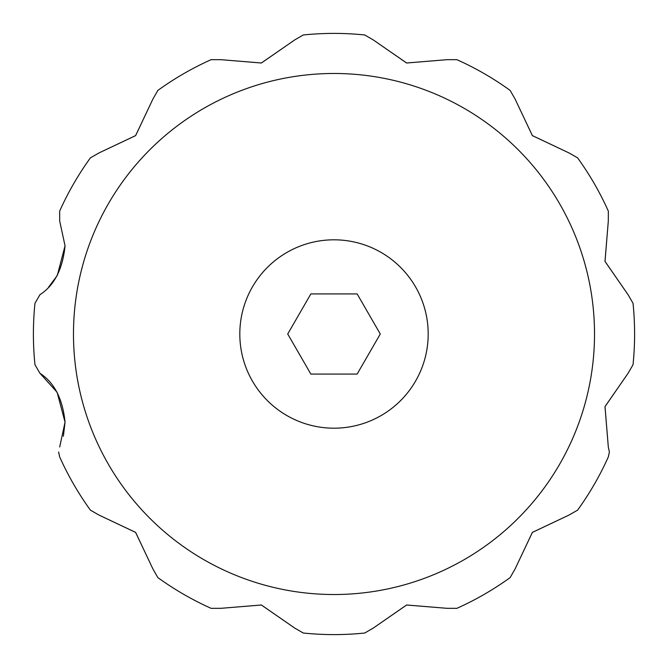 <?xml version="1.0" encoding="UTF-8"?>
<svg xmlns="http://www.w3.org/2000/svg" width="668" height="668" viewBox="0 0 668 668"><rect width="100%" height="100%" fill="white"/><g stroke="black" fill="none" stroke-linecap="round" stroke-linejoin="round"><path stroke-width="1" d="M357.138 374.08L380.284 334L357.138 293.92L310.862 293.92L287.716 334L310.862 374.08L357.138 374.08M633.022 364.753A300.6 300.6 0 0 0 634.6 334A300.6 300.6 0 0 1 633.022 364.753L628.062 373.295L604.991 406.653L608.314 447.001L605.008 406.578L628.062 373.295L633.022 364.753M608.314 447.001L609.391 451.96L608.314 447.001M577.586 510.143A300.6 300.6 0 0 0 608.339 456.879A300.6 300.6 0 0 1 577.586 510.143L569.019 515.061L532.354 532.413L515.061 569.019L532.413 532.354L569.019 515.061L577.586 510.143M515.061 569.019L510.143 577.586A300.6 300.6 0 0 1 456.879 608.339A300.6 300.6 0 0 0 510.143 577.586L515.061 569.019M456.879 608.339L447.001 608.314L406.578 605.008L373.295 628.062L406.653 604.991L447.001 608.314L456.879 608.339M373.295 628.062L364.753 633.022A300.6 300.6 0 0 1 303.247 633.022A300.6 300.6 0 0 0 364.753 633.022L373.295 628.062M303.247 633.022L294.705 628.062L261.347 604.991L220.999 608.314L261.422 605.008L294.705 628.062L303.247 633.022M220.999 608.314L211.121 608.339A300.6 300.6 0 0 1 157.857 577.586A300.6 300.6 0 0 0 211.121 608.339L220.999 608.314M157.857 577.586L152.939 569.019L135.587 532.354L98.981 515.061L135.646 532.413L152.939 569.019L157.857 577.586M98.981 515.061L90.414 510.143A300.6 300.6 0 0 1 59.661 456.879A300.6 300.6 0 0 0 90.414 510.143L98.981 515.061M59.686 447.001L65.047 422.176L63.385 436.229M57.156 392.4L65.047 422.176C62.692 398.846 54.325 382.555 39.938 373.295L34.978 364.753L39.938 373.295L57.039 392.191M39.938 294.705L34.978 303.247A300.6 300.6 0 0 0 34.978 364.753A300.6 300.6 0 0 1 34.978 303.247L39.938 294.705C54.342 285.411 62.708 269.12 65.047 245.824L57.339 275.283M58.609 451.96L59.661 456.879M608.339 456.879L609.391 451.96M428.188 334A94.188 94.188 0 0 0 334 239.812A94.188 94.188 0 0 0 239.812 334A94.188 94.188 0 0 0 334 428.188A94.188 94.188 0 0 0 428.188 334M56.947 275.967L48.514 287.24M59.686 220.999L65.047 245.824L59.686 220.999L59.661 211.121L59.686 220.999M98.981 152.939L90.414 157.857L98.981 152.939L135.646 135.587L152.939 98.981L135.587 135.646L98.981 152.939M152.939 98.981L157.857 90.414L152.939 98.981M220.999 59.686L211.121 59.661L220.999 59.686L261.422 62.992L294.705 39.938L261.347 63.009L220.999 59.686M294.705 39.938L303.247 34.978L294.705 39.938M373.295 39.938L364.753 34.978L373.295 39.938L406.653 63.009L447.001 59.686L406.578 62.992L373.295 39.938M447.001 59.686L456.879 59.661L447.001 59.686M515.061 98.981L510.143 90.414L515.061 98.981L532.413 135.646L569.019 152.939L532.354 135.587L515.061 98.981M569.019 152.939L577.586 157.857L569.019 152.939M608.314 220.999L608.339 211.121L608.314 220.999L605.008 261.422L628.062 294.705L604.991 261.347L608.314 220.999M628.062 294.705L633.022 303.247L628.062 294.705M633.022 303.247A300.6 300.6 0 0 1 634.6 334A300.6 300.6 0 0 0 633.022 303.247A300.6 300.6 0 0 1 634.6 334A300.6 300.6 0 0 0 633.022 303.247M577.586 157.857A300.6 300.6 0 0 1 608.339 211.121A300.6 300.6 0 0 0 577.586 157.857A300.6 300.6 0 0 1 608.339 211.121A300.6 300.6 0 0 0 577.586 157.857M456.879 59.661A300.6 300.6 0 0 1 510.143 90.414A300.6 300.6 0 0 0 456.879 59.661A300.6 300.6 0 0 1 510.143 90.414A300.6 300.6 0 0 0 456.879 59.661M303.247 34.978A300.6 300.6 0 0 1 364.753 34.978A300.6 300.6 0 0 0 303.247 34.978A300.6 300.6 0 0 1 364.753 34.978A300.6 300.6 0 0 0 303.247 34.978M157.857 90.414A300.6 300.6 0 0 1 211.121 59.661A300.6 300.6 0 0 0 157.857 90.414A300.6 300.6 0 0 1 211.121 59.661A300.6 300.6 0 0 0 157.857 90.414M59.661 211.121A300.6 300.6 0 0 1 90.414 157.857A300.6 300.6 0 0 0 59.661 211.121A300.6 300.6 0 0 1 90.414 157.857A300.6 300.6 0 0 0 59.661 211.121M73.48 334A260.52 260.52 0 0 0 334 594.52A260.52 260.52 0 0 0 594.52 334A260.52 260.52 0 0 0 334 73.48A260.52 260.52 0 0 0 73.48 334M33.4 334A300.6 300.6 0 0 1 34.978 303.247A300.6 300.6 0 0 0 33.4 334"/></g></svg>
